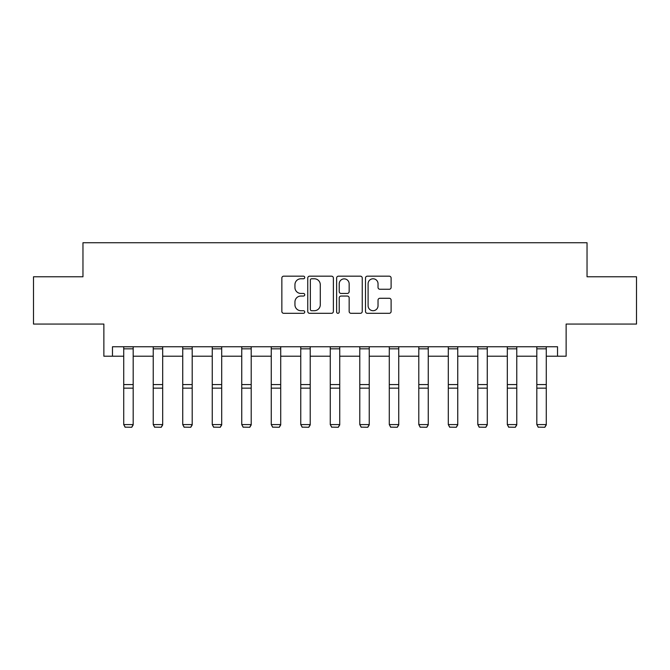 <?xml version="1.0" encoding="UTF-8"?>
<svg xmlns="http://www.w3.org/2000/svg" width="670" height="670" viewBox="0 0 670 670"><rect width="100%" height="100%" fill="white"/><g stroke="black" fill="none" stroke-linecap="round" stroke-linejoin="round"><path stroke-width="1" d="M304.741 277.481A1.298 1.298 0 0 0 303.435 276.174L283.712 276.174A1.859 1.859 0 0 0 281.852 278.033L281.852 311.45A1.859 1.859 0 0 0 283.712 313.309L303.435 313.309A1.298 1.298 0 0 0 304.741 312.011A1.298 1.298 0 0 0 303.435 310.713L300.889 310.713A5.938 5.938 0 0 1 294.942 304.766L294.942 301.986A5.938 5.938 0 0 1 300.889 296.04L303.435 296.04A1.298 1.298 0 0 0 304.741 294.741A1.298 1.298 0 0 0 303.435 293.443L300.889 293.443A5.938 5.938 0 0 1 294.942 287.505L294.942 284.716A5.938 5.938 0 0 1 300.889 278.779L303.435 278.779A1.298 1.298 0 0 0 304.741 277.481M112.468 356.214L112.468 346.759L557.532 346.759L557.532 356.214L566.133 356.214L566.133 324.062L636.5 324.062L636.5 276.777L587.037 276.777L587.037 242.733L82.963 242.733L82.963 276.777L33.5 276.777L33.5 324.062L103.867 324.062L103.867 356.214L123.724 356.214M389.262 289.264A1.859 1.859 0 0 0 391.113 287.413L391.113 278.033A1.859 1.859 0 0 0 389.262 276.174L367.353 276.174A1.859 1.859 0 0 0 365.493 278.033L365.493 311.45A1.859 1.859 0 0 0 367.353 313.309L389.262 313.309A1.859 1.859 0 0 0 391.113 311.45L391.113 300.127A1.859 1.859 0 0 0 389.262 298.276L379.882 298.276A1.859 1.859 0 0 0 378.031 300.127L378.031 305.746A4.966 4.966 0 0 1 373.064 310.713A4.966 4.966 0 0 1 368.098 305.746L368.098 283.745A4.966 4.966 0 0 1 373.064 278.779A4.966 4.966 0 0 1 378.031 283.745L378.031 287.413A1.859 1.859 0 0 0 379.882 289.264L389.262 289.264M333.375 278.033A1.859 1.859 0 0 0 331.516 276.174L309.607 276.174A1.859 1.859 0 0 0 307.756 278.033L307.756 311.45A1.859 1.859 0 0 0 309.607 313.309L331.516 313.309A1.859 1.859 0 0 0 333.375 311.45L333.375 278.033M338.484 276.174L360.393 276.174A1.859 1.859 0 0 1 362.244 278.033L362.244 311.45A1.859 1.859 0 0 1 360.393 313.309L351.013 313.309A1.859 1.859 0 0 1 349.154 311.45L349.154 297.899A1.859 1.859 0 0 0 347.303 296.04L341.08 296.04A1.859 1.859 0 0 0 339.221 297.899L339.221 312.011A1.298 1.298 0 0 1 337.923 313.309A1.298 1.298 0 0 1 336.625 312.011L336.625 278.033A1.859 1.859 0 0 1 338.484 276.174M133.179 356.214L153.229 356.214M162.684 356.214L182.734 356.214M192.198 356.214L212.248 356.214M221.703 356.214L241.753 356.214M251.208 356.214L271.258 356.214M280.713 356.214L300.763 356.214M310.218 356.214L330.268 356.214M339.732 356.214L359.782 356.214M369.237 356.214L389.287 356.214M398.742 356.214L418.792 356.214M428.247 356.214L448.297 356.214M457.752 356.214L477.802 356.214M487.266 356.214L507.316 356.214M516.771 356.214L536.821 356.214M546.276 356.214L557.532 356.214M311.651 278.779A1.298 1.298 0 0 0 310.352 280.077L310.352 309.414A1.298 1.298 0 0 0 311.651 310.713L314.347 310.713A5.938 5.938 0 0 0 320.285 304.766L320.285 284.716A5.938 5.938 0 0 0 314.347 278.779L311.651 278.779M349.154 283.837A4.966 4.966 0 0 0 344.187 278.871A4.966 4.966 0 0 0 339.221 283.837L339.221 291.584A1.859 1.859 0 0 0 341.08 293.443L347.303 293.443A1.859 1.859 0 0 0 349.154 291.584L349.154 283.837M133.179 346.759L133.179 424.922L131.764 427.267L125.139 427.133L131.764 427.267M125.139 427.267L123.724 424.579L133.179 424.579L131.764 427.133M123.724 346.759L123.724 424.579L125.139 427.133M162.684 346.759L162.684 424.922L161.269 427.267L154.644 427.133L161.269 427.267M154.644 427.267L153.229 424.579L162.684 424.579L161.269 427.133M153.229 346.759L153.229 424.579L154.644 427.133M192.198 346.759L192.198 424.922L190.774 427.267L184.158 427.133L190.774 427.267M184.158 427.267L182.734 424.579L192.198 424.579L190.774 427.133M182.734 346.759L182.734 424.579L184.158 427.133M221.703 346.759L221.703 424.922L220.279 427.267L213.663 427.133L220.279 427.267M213.663 427.267L212.248 424.579L221.703 424.579L220.279 427.133M212.248 346.759L212.248 424.579L213.663 427.133M251.208 346.759L251.208 424.922L249.793 427.267L243.168 427.133L249.793 427.267M243.168 427.267L241.753 424.579L251.208 424.579L249.793 427.133M241.753 346.759L241.753 424.579L243.168 427.133M280.713 346.759L280.713 424.922L279.298 427.267L272.673 427.133L279.298 427.267M272.673 427.267L271.258 424.579L280.713 424.579L279.298 427.133M271.258 346.759L271.258 424.579L272.673 427.133M310.218 346.759L310.218 424.922L308.803 427.267L302.187 427.133L308.803 427.267M302.187 427.267L300.763 424.579L310.218 424.579L308.803 427.133M300.763 346.759L300.763 424.579L302.187 427.133M339.732 346.759L339.732 424.922L338.308 427.267L331.692 427.133L338.308 427.267M331.692 427.267L330.268 424.579L339.732 424.579L338.308 427.133M330.268 346.759L330.268 424.579L331.692 427.133M369.237 346.759L369.237 424.922L367.813 427.267L361.197 427.133L367.813 427.267M361.197 427.267L359.782 424.579L369.237 424.579L367.813 427.133M359.782 346.759L359.782 424.579L361.197 427.133M398.742 346.759L398.742 424.922L397.327 427.267L390.702 427.133L397.327 427.267M390.702 427.267L389.287 424.579L398.742 424.579L397.327 427.133M389.287 346.759L389.287 424.579L390.702 427.133M428.247 346.759L428.247 424.922L426.832 427.267L420.207 427.133L426.832 427.267M420.207 427.267L418.792 424.579L428.247 424.579L426.832 427.133M418.792 346.759L418.792 424.579L420.207 427.133M457.752 346.759L457.752 424.922L456.337 427.267L449.721 427.133L456.337 427.267M449.721 427.267L448.297 424.579L457.752 424.579L456.337 427.133M448.297 346.759L448.297 424.579L449.721 427.133M487.266 346.759L487.266 424.922L485.842 427.267L479.226 427.133L485.842 427.267M479.226 427.267L477.802 424.579L487.266 424.579L485.842 427.133M477.802 346.759L477.802 424.579L479.226 427.133M516.771 346.759L516.771 424.922L515.356 427.267L508.731 427.133L515.356 427.267M508.731 427.267L507.316 424.579L516.771 424.579L515.356 427.133M507.316 346.759L507.316 424.579L508.731 427.133M546.276 346.759L546.276 424.922L544.861 427.267L538.236 427.133L544.861 427.267M538.236 427.267L536.821 424.579L546.276 424.579L544.861 427.133M536.821 346.759L536.821 424.579L538.236 427.133M133.179 346.8L123.724 346.8M133.179 384.563L123.724 384.563M133.179 388.148L123.724 388.148M133.179 348.827L123.724 348.827M162.684 346.8L153.229 346.8M162.684 384.563L153.229 384.563M162.684 388.148L153.229 388.148M162.684 348.827L153.229 348.827M192.198 346.8L182.734 346.8M192.198 384.563L182.734 384.563M192.198 388.148L182.734 388.148M192.198 348.827L182.734 348.827M221.703 346.8L212.248 346.8M221.703 384.563L212.248 384.563M221.703 388.148L212.248 388.148M221.703 348.827L212.248 348.827M251.208 346.8L241.753 346.8M251.208 384.563L241.753 384.563M251.208 388.148L241.753 388.148M251.208 348.827L241.753 348.827M280.713 346.8L271.258 346.8M280.713 384.563L271.258 384.563M280.713 388.148L271.258 388.148M280.713 348.827L271.258 348.827M310.218 346.8L300.763 346.8M310.218 384.563L300.763 384.563M310.218 388.148L300.763 388.148M310.218 348.827L300.763 348.827M339.732 346.8L330.268 346.8M339.732 384.563L330.268 384.563M339.732 388.148L330.268 388.148M339.732 348.827L330.268 348.827M369.237 346.8L359.782 346.8M369.237 384.563L359.782 384.563M369.237 388.148L359.782 388.148M369.237 348.827L359.782 348.827M398.742 346.8L389.287 346.8M398.742 384.563L389.287 384.563M398.742 388.148L389.287 388.148M398.742 348.827L389.287 348.827M428.247 346.8L418.792 346.8M428.247 384.563L418.792 384.563M428.247 388.148L418.792 388.148M428.247 348.827L418.792 348.827M457.752 346.8L448.297 346.8M457.752 384.563L448.297 384.563M457.752 388.148L448.297 388.148M457.752 348.827L448.297 348.827M487.266 346.8L477.802 346.8M487.266 384.563L477.802 384.563M487.266 388.148L477.802 388.148M487.266 348.827L477.802 348.827M516.771 346.8L507.316 346.8M516.771 384.563L507.316 384.563M516.771 388.148L507.316 388.148M516.771 348.827L507.316 348.827M546.276 346.8L536.821 346.8M546.276 384.563L536.821 384.563M546.276 388.148L536.821 388.148M546.276 348.827L536.821 348.827"/></g></svg>
